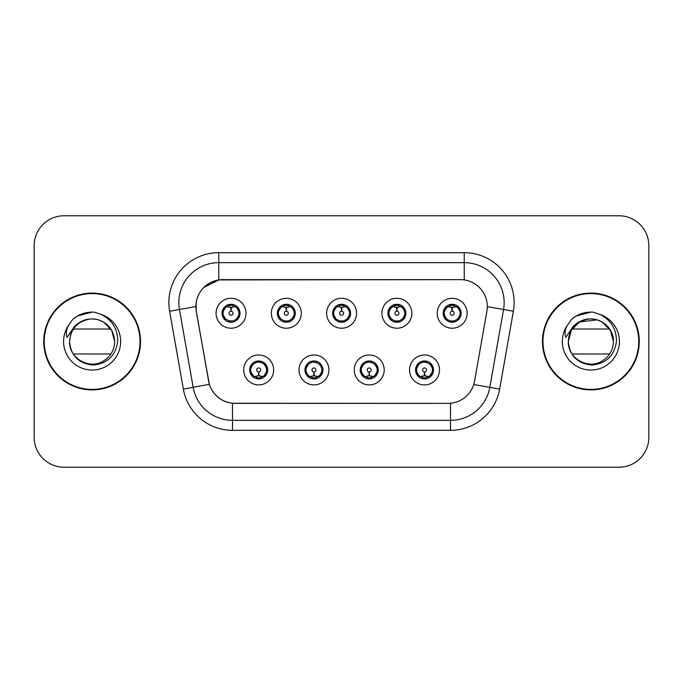 <?xml version="1.0" encoding="UTF-8"?>
<svg xmlns="http://www.w3.org/2000/svg" width="683" height="683" viewBox="0 0 683 683"><rect width="100%" height="100%" fill="white"/><g stroke="black" fill="none" stroke-linecap="round" stroke-linejoin="round"><path stroke-width="1.02" d="M328.924 369.938A14.966 14.966 0 0 1 313.958 384.905A14.966 14.966 0 0 1 298.992 369.938A14.966 14.966 0 0 1 313.958 354.972A14.966 14.966 0 0 1 328.924 369.938M304.977 369.938A8.981 8.981 0 0 0 313.958 378.92A8.981 8.981 0 0 0 322.939 369.938A8.981 8.981 0 0 0 313.958 360.957A8.981 8.981 0 0 0 304.977 369.938L308.46 375.727A7.983 7.983 0 0 1 308.46 364.15L305.062 369.938M384.213 369.938A14.966 14.966 0 0 1 369.238 384.905A14.966 14.966 0 0 1 354.272 369.938A14.966 14.966 0 0 1 369.238 354.972A14.966 14.966 0 0 1 384.213 369.938M360.257 369.938A8.981 8.981 0 0 0 369.238 378.92A8.981 8.981 0 0 0 378.22 369.938A8.981 8.981 0 0 0 369.238 360.957A8.981 8.981 0 0 0 360.257 369.938L363.749 375.727A7.983 7.983 0 0 1 363.749 364.15L360.342 369.938M439.493 369.938A14.966 14.966 0 0 1 424.527 384.905A14.966 14.966 0 0 1 409.552 369.938A14.966 14.966 0 0 1 424.527 354.972A14.966 14.966 0 0 1 439.493 369.938M415.546 369.938A8.981 8.981 0 0 0 424.527 378.92A8.981 8.981 0 0 0 433.509 369.938A8.981 8.981 0 0 0 424.527 360.957A8.981 8.981 0 0 0 415.546 369.938L419.029 375.727A7.983 7.983 0 0 1 419.029 364.15L415.623 369.938M273.644 369.938A14.966 14.966 0 0 1 258.678 384.905A14.966 14.966 0 0 1 243.703 369.938A14.966 14.966 0 0 1 258.678 354.972A14.966 14.966 0 0 1 273.644 369.938M249.696 369.938A8.981 8.981 0 0 0 258.678 378.92A8.981 8.981 0 0 0 267.659 369.938A8.981 8.981 0 0 0 258.678 360.957A8.981 8.981 0 0 0 249.696 369.938L253.18 375.727A7.983 7.983 0 0 1 253.18 364.15L249.773 369.938M301.288 313.258A14.966 14.966 0 0 1 286.314 328.224A14.966 14.966 0 0 1 271.347 313.258A14.966 14.966 0 0 1 286.314 298.292A14.966 14.966 0 0 1 301.288 313.258M277.332 313.258A8.981 8.981 0 0 0 286.314 322.239A8.981 8.981 0 0 0 295.295 313.258A8.981 8.981 0 0 0 286.314 304.276A8.981 8.981 0 0 0 277.332 313.258M356.569 313.258A14.966 14.966 0 0 1 341.602 328.224A14.966 14.966 0 0 1 326.628 313.258A14.966 14.966 0 0 1 341.602 298.292A14.966 14.966 0 0 1 356.569 313.258M332.621 313.258A8.981 8.981 0 0 0 341.602 322.239A8.981 8.981 0 0 0 350.584 313.258A8.981 8.981 0 0 0 341.602 304.276A8.981 8.981 0 0 0 332.621 313.258M411.849 313.258A14.966 14.966 0 0 1 396.883 328.224A14.966 14.966 0 0 1 381.917 313.258A14.966 14.966 0 0 1 396.883 298.292A14.966 14.966 0 0 1 411.849 313.258M387.901 313.258A8.981 8.981 0 0 0 396.883 322.239A8.981 8.981 0 0 0 405.864 313.258A8.981 8.981 0 0 0 396.883 304.276A8.981 8.981 0 0 0 387.901 313.258M467.138 313.258A14.966 14.966 0 0 1 452.163 328.224A14.966 14.966 0 0 1 437.197 313.258A14.966 14.966 0 0 1 452.163 298.292A14.966 14.966 0 0 1 467.138 313.258M443.182 313.258A8.981 8.981 0 0 0 452.163 322.239A8.981 8.981 0 0 0 461.145 313.258A8.981 8.981 0 0 0 452.163 304.276A8.981 8.981 0 0 0 443.182 313.258M246 313.258A14.966 14.966 0 0 1 231.033 328.224A14.966 14.966 0 0 1 216.067 313.258A14.966 14.966 0 0 1 231.033 298.292A14.966 14.966 0 0 1 246 313.258M222.052 313.258A8.981 8.981 0 0 0 231.033 322.239A8.981 8.981 0 0 0 240.015 313.258A8.981 8.981 0 0 0 231.033 304.276A8.981 8.981 0 0 0 222.052 313.258M196.32 311.252A26.944 26.944 0 0 1 222.854 279.629L460.351 279.629A26.944 26.944 0 0 1 486.885 311.252L474.565 381.105A26.944 26.944 0 0 1 448.031 403.371L235.165 403.371A26.944 26.944 0 0 1 208.631 381.105L196.32 311.252M43.729 341.5A48.399 48.399 0 0 0 92.128 389.899A48.399 48.399 0 0 0 140.527 341.5A48.399 48.399 0 0 0 92.128 293.101A48.399 48.399 0 0 0 43.729 341.5M542.473 341.5A48.399 48.399 0 0 0 590.872 389.899A48.399 48.399 0 0 0 639.271 341.5A48.399 48.399 0 0 0 590.872 293.101A48.399 48.399 0 0 0 542.473 341.5M447.928 403.371L232.485 403.243C221.036 401.621 213.327 395.372 209.365 384.495L196.217 311.252L196.106 302.586C198.693 290.096 206.24 282.549 218.756 279.928L460.248 279.629M203.867 287.364L218.97 279.902M169.623 311.243A49.893 49.893 0 0 1 218.756 252.684L464.244 252.684A49.893 49.893 0 0 1 513.377 311.243L499.649 389.079A49.893 49.893 0 0 1 450.515 430.316L232.485 430.316A49.893 49.893 0 0 1 183.351 389.079L169.623 311.243L179.45 309.51A39.913 39.913 0 0 1 218.756 262.665L464.244 262.665A39.913 39.913 0 0 1 503.55 309.51L489.822 387.346A39.913 39.913 0 0 1 450.515 420.335L232.485 420.335A39.913 39.913 0 0 1 193.178 387.346L179.45 309.51A39.913 39.913 0 0 1 178.844 302.586M235.072 403.371L232.485 403.243L232.485 430.316M183.351 389.079L209.305 384.316M208.699 381.951L208.537 381.105M179.45 309.51L195.808 306.573M648.85 245.701A29.932 29.932 0 0 0 618.918 215.768L64.082 215.768A29.932 29.932 0 0 0 34.15 245.701L34.15 437.299A29.932 29.932 0 0 0 64.082 467.232L618.918 467.232A29.932 29.932 0 0 0 648.85 437.299L648.85 245.701L648.85 437.299M34.15 245.701L34.15 437.299M618.918 215.768L64.082 215.768M64.082 467.232L618.918 467.232M230.111 307.162L230.769 307.282L230.948 311.269A1.989 1.989 180 0 0 229.044 313.309A1.989 1.989 180 0 0 231.033 315.256A1.989 1.989 180 0 0 233.023 313.309A1.989 1.989 180 0 0 231.119 311.269L231.298 307.282L231.955 307.162M235.37 306.556L231.289 307.478M239.016 313.258A7.983 7.983 0 0 1 236.531 319.046L239.929 313.258L236.531 307.47A7.983 7.983 0 0 1 239.016 313.258M229.488 322.103L229.906 321.164L225.535 319.046C222.257 315.187 222.257 311.328 225.535 307.47L222.137 313.275L225.535 319.046A7.983 7.983 0 0 1 225.552 307.461A7.983 7.983 0 0 0 223.051 313.258M231.383 305.284L233.074 305.54A7.983 7.983 0 0 1 233.134 305.557L233.543 304.635M228.694 305.625L230.683 305.284L230.649 304.541M232.579 304.413L231.887 305.318L236.531 307.47C239.81 311.337 239.81 315.196 236.531 319.046L233.134 320.959L233.543 321.881M232.579 322.103L232.16 321.164L233.134 320.959M231.887 321.198L232.314 322.145M233.168 320.95L228.703 320.89M229.488 304.413L229.906 305.352L225.535 307.47M230.18 305.318L229.753 304.37M230.777 307.478L226.696 306.556M259.591 376.034L258.934 375.923L258.763 371.928A1.989 1.989 -0 0 0 260.667 369.896A1.989 1.989 -0 0 0 258.678 367.941A1.989 1.989 -0 0 0 256.68 369.896A1.989 1.989 -0 0 0 258.592 371.928L258.413 375.923L257.756 376.034M254.341 376.64L258.422 375.718M264.176 364.15A7.983 7.983 0 0 1 264.159 375.744A7.983 7.983 0 0 0 266.66 369.938M258.328 377.912L256.637 377.656A7.983 7.983 0 0 1 256.577 377.639L256.168 378.561M261.008 377.571L259.019 377.912L259.053 378.655M257.132 378.783L257.824 377.878L253.18 375.727C249.893 371.868 249.893 368.009 253.18 364.15L256.577 362.238L256.168 361.316M257.132 361.094L257.551 362.033L256.577 362.238M257.824 361.999L257.397 361.051M256.543 362.246L261.008 362.306M260.223 361.094L259.523 361.999L260.769 362.238L261.179 361.316M264.167 364.15C267.454 368.017 267.454 371.876 264.176 375.727L267.574 369.93L264.167 364.15L260.769 362.238M260.223 378.783L259.796 377.844L264.176 375.727M259.523 377.878L259.958 378.826M258.925 375.718L263.015 376.64M285.4 307.162L286.057 307.282L286.228 311.269A1.989 1.989 180 0 0 284.324 313.309A1.989 1.989 180 0 0 286.314 315.256A1.989 1.989 180 0 0 288.311 313.309A1.989 1.989 180 0 0 286.408 311.269L286.578 307.282L287.236 307.162M290.659 306.556L286.57 307.478M294.296 313.258A7.983 7.983 0 0 1 291.812 319.046L295.218 313.258L291.812 307.47A7.983 7.983 0 0 1 294.296 313.258M284.768 304.413L285.195 305.352L280.824 307.47C277.537 311.328 277.537 315.187 280.824 319.046A7.983 7.983 0 0 1 280.833 307.461L277.418 313.275L280.824 319.046L284.222 320.959L283.812 321.881M286.664 305.284L288.354 305.54A7.983 7.983 0 0 1 288.414 305.557L288.824 304.635M283.983 305.625L285.972 305.284L285.938 304.541M287.859 304.413L287.167 305.318L291.812 307.47C295.099 311.337 295.099 315.196 291.812 319.046L288.414 320.959L288.824 321.881M287.859 322.103L287.441 321.164L288.414 320.959M287.167 321.198L287.594 322.145M288.448 320.95L283.983 320.89M284.768 322.103L285.468 321.198L284.222 320.959M286.066 307.478L281.977 306.556M340.68 307.162L341.338 307.282L341.517 311.269A1.989 1.989 180 0 0 339.605 313.309A1.989 1.989 180 0 0 341.602 315.256A1.989 1.989 180 0 0 343.592 313.309A1.989 1.989 180 0 0 341.688 311.269L341.859 307.282L342.516 307.162M345.94 306.556L341.85 307.478M349.585 313.258A7.983 7.983 0 0 1 347.101 319.046L350.499 313.258L347.092 307.47A7.983 7.983 0 0 1 349.585 313.258M340.057 304.413L340.476 305.352L336.104 307.47C332.817 311.328 332.817 315.187 336.104 319.046A7.983 7.983 0 0 1 336.113 307.461L332.698 313.275L336.104 319.046L339.502 320.959L339.092 321.881M341.944 305.284L343.634 305.54A7.983 7.983 0 0 1 343.694 305.557L344.104 304.635M339.263 305.625L341.252 305.284L341.218 304.541M343.148 304.413L342.448 305.318L347.092 307.47C350.379 311.337 350.379 315.196 347.101 319.046L343.694 320.959L344.104 321.881M343.148 322.103L342.721 321.164L343.694 320.959M342.448 321.198L342.883 322.145M343.728 320.95L339.263 320.89M340.057 322.103L340.749 321.198L339.502 320.959M341.346 307.478L337.265 306.556M395.961 307.162L396.618 307.282L396.797 311.269A1.989 1.989 180 0 0 394.894 313.309A1.989 1.989 180 0 0 396.883 315.256A1.989 1.989 180 0 0 398.872 313.309A1.989 1.989 180 0 0 396.968 311.269L397.147 307.282L397.805 307.162M401.22 306.556L397.139 307.478M404.865 313.258A7.983 7.983 0 0 1 402.381 319.046L405.779 313.258L402.381 307.47A7.983 7.983 0 0 1 404.865 313.258M395.337 304.413L395.756 305.352L391.385 307.47C388.106 311.328 388.106 315.187 391.385 319.046A7.983 7.983 0 0 1 391.402 307.461L387.987 313.275L391.385 319.046L394.783 320.959L394.373 321.881M397.233 305.284L398.923 305.54A7.983 7.983 0 0 1 398.983 305.557L399.393 304.635M394.543 305.625L396.533 305.284L396.499 304.541M398.428 304.413L397.737 305.318L402.381 307.47C405.659 311.337 405.659 315.196 402.381 319.046L398.983 320.959L394.552 320.89M398.428 322.103L398.01 321.164L398.983 320.959L399.393 321.881M397.737 321.198L398.163 322.145M395.337 322.103L396.029 321.198L394.783 320.959M396.627 307.478L392.546 306.556M451.25 307.162L451.907 307.282L452.078 311.269A1.989 1.989 180 0 0 450.174 313.309A1.989 1.989 180 0 0 452.163 315.256A1.989 1.989 180 0 0 454.161 313.309A1.989 1.989 180 0 0 452.257 311.269L452.428 307.282L453.085 307.162M456.509 306.556L452.419 307.478M460.146 313.258A7.983 7.983 0 0 1 457.661 319.046L461.068 313.258L457.661 307.47A7.983 7.983 0 0 1 460.146 313.258M450.618 304.413L451.045 305.352L446.673 307.47C443.387 311.328 443.387 315.187 446.673 319.046A7.983 7.983 0 0 1 446.682 307.461L443.267 313.275L446.673 319.046L450.071 320.959L449.662 321.881M452.513 305.284L454.204 305.54A7.983 7.983 0 0 1 454.263 305.557L454.673 304.635M449.832 305.625L451.822 305.284L451.787 304.541M453.708 304.413L453.017 305.318L457.661 307.47C460.948 311.337 460.948 315.196 457.661 319.046L454.263 320.959L449.832 320.89M453.708 322.103L453.29 321.164L454.263 320.959L454.673 321.881M453.017 321.198L453.444 322.145M450.618 322.103L451.318 321.198L450.071 320.959M451.318 305.318L450.882 304.37M451.915 307.478L447.826 306.556M314.88 376.034L314.223 375.923L314.043 371.928A1.989 1.989 -0 0 0 315.947 369.896A1.989 1.989 -0 0 0 313.958 367.941A1.989 1.989 -0 0 0 311.969 369.896A1.989 1.989 -0 0 0 313.873 371.928L313.693 375.923L313.036 376.034M309.621 376.64L313.702 375.718M315.503 361.094L315.085 362.033L319.456 364.15C322.735 368.017 322.735 371.876 319.456 375.727L322.854 369.93L319.456 364.15A7.983 7.983 0 0 1 319.439 375.744A7.983 7.983 0 0 0 321.941 369.938M313.608 377.912L311.926 377.656A7.983 7.983 0 0 1 311.858 377.639L311.448 378.561M316.297 377.571L314.308 377.912L314.342 378.655M312.413 378.783L313.104 377.878L308.46 375.727C305.181 371.868 305.181 368.009 308.46 364.15L311.858 362.238L311.448 361.316M312.413 361.094L312.831 362.033L311.858 362.238M313.104 361.999L312.677 361.051M311.832 362.246L316.289 362.306M315.503 378.783L315.085 377.844L319.456 375.727M314.812 377.878L315.239 378.826M314.214 375.718L318.295 376.64M370.16 376.034L369.503 375.923L369.332 371.928A1.989 1.989 -0 0 0 371.236 369.896A1.989 1.989 -0 0 0 369.238 367.941A1.989 1.989 -0 0 0 367.249 369.896A1.989 1.989 -0 0 0 369.153 371.928L368.982 375.923L368.325 376.034M364.901 376.64L368.991 375.718M370.784 361.094L370.365 362.033L374.736 364.15C378.023 368.017 378.023 371.876 374.736 375.727L378.143 369.93L374.736 364.15A7.983 7.983 0 0 1 374.728 375.744A7.983 7.983 0 0 0 377.221 369.938M368.897 377.912L367.206 377.656A7.983 7.983 0 0 1 367.147 377.639L366.737 378.561M371.578 377.571L369.588 377.912L369.623 378.655M367.693 378.783L368.393 377.878L363.749 375.727C360.462 371.868 360.462 368.009 363.749 364.15L367.147 362.238L366.737 361.316M367.693 361.094L368.12 362.033L367.147 362.238M368.393 361.999L367.958 361.051M367.113 362.246L371.578 362.306M370.784 378.783L370.365 377.844L374.736 375.727M370.092 377.878L370.519 378.826M369.494 375.718L373.575 376.64M425.441 376.034L424.783 375.923L424.613 371.928A1.989 1.989 -0 0 0 426.516 369.896A1.989 1.989 -0 0 0 424.527 367.941A1.989 1.989 -0 0 0 422.529 369.896A1.989 1.989 -0 0 0 424.433 371.928L424.263 375.923L423.605 376.034M420.19 376.64L424.271 375.718M426.072 361.094L425.646 362.033L430.017 364.15C433.304 368.017 433.304 371.876 430.017 375.727L433.423 369.93L430.017 364.15A7.983 7.983 0 0 1 430.008 375.744A7.983 7.983 0 0 0 432.51 369.938M424.177 377.912L422.487 377.656A7.983 7.983 0 0 1 422.427 377.639L422.017 378.561M426.858 377.571L424.869 377.912L424.903 378.655M422.982 378.783L423.673 377.878L419.029 375.727C415.742 371.868 415.742 368.009 419.029 364.15L422.427 362.238L422.017 361.316M422.982 361.094L423.4 362.033L422.427 362.238M423.673 361.999L423.247 361.051M422.393 362.246L426.858 362.306M426.072 378.783L425.646 377.844L430.017 375.727M425.372 377.878L425.808 378.826M424.775 375.718L428.864 376.64M140.024 341.5A47.895 47.895 0 0 0 92.128 293.605A47.895 47.895 0 0 0 44.233 341.5A47.895 47.895 0 0 0 92.128 389.395A47.895 47.895 0 0 0 140.024 341.5M100.085 320.395L103.406 321.966L111.662 330.222L114.684 341.5L111.662 330.222L103.406 321.966L98.523 319.866L103.406 321.966L111.662 330.222L114.684 341.5C114.377 350.003 110.62 356.517 103.406 361.034C89.345 370.041 68.804 358.182 69.572 341.5L70.614 334.721L69.538 341.5C70.921 355.92 78.835 363.766 93.289 365.021C107.487 363.544 115.632 355.706 117.698 341.5C117.792 329.052 112.243 320.02 101.041 314.385L94.297 312.165C86.16 311.687 78.989 314.078 72.791 319.337L68.718 325.168C66.234 329.351 65.696 333.406 67.088 337.342L74.353 326.568C81.123 319.798 89.183 317.569 98.523 319.866L103.406 321.966L111.662 330.222L114.684 341.5C114.377 350.003 110.62 356.517 103.406 361.034C89.345 370.041 68.804 358.182 69.572 341.5L70.614 334.721L69.572 341.5C70.682 328.677 77.555 321.181 90.173 319.029M114.684 341.5L111.662 330.222L103.406 321.966L98.523 319.866L103.406 321.966L111.662 330.222L114.684 341.5L111.662 330.222L103.406 321.966L98.523 319.866L103.406 321.966L111.662 330.222L114.684 341.5C113.984 330.666 108.597 323.452 98.523 319.866A22.556 22.556 0 0 0 70.614 334.721L69.572 341.5M73.329 329.027L110.919 329.027M110.919 353.973L73.329 353.973M72.85 319.277L77.418 316.024L92.359 312.08L77.418 316.024L72.85 319.277L77.418 316.024L92.359 312.08L77.418 316.024L72.85 319.277L77.418 316.024L92.359 312.08L77.418 316.024L72.85 319.277L77.418 316.024L92.359 312.08L77.418 316.024L72.85 319.277L77.418 316.024L82.472 313.71M83.394 313.412L89.584 312.191M638.767 341.5A47.895 47.895 0 0 0 590.872 293.605A47.895 47.895 0 0 0 542.976 341.5A47.895 47.895 0 0 0 590.872 389.395A47.895 47.895 0 0 0 638.767 341.5M588.925 319.029C576.298 321.181 569.426 328.677 568.316 341.5C569.665 355.92 577.579 363.766 592.033 365.021C606.239 363.544 614.376 355.706 616.442 341.5C616.536 329.052 610.986 320.02 599.785 314.385L593.04 312.165C584.904 311.687 577.741 314.078 571.534 319.337L567.462 325.168C564.986 329.351 564.44 333.406 565.831 337.342L573.097 326.568C579.867 319.798 587.926 317.569 597.266 319.866A22.556 22.556 0 0 0 569.357 334.721L568.316 341.5C568.623 332.997 572.38 326.483 579.594 321.966C593.655 312.959 614.196 324.818 613.428 341.5C613.129 350.003 609.364 356.517 602.15 361.034C588.089 370.041 567.547 358.182 568.316 341.5C568.623 332.997 572.38 326.483 579.594 321.966C593.655 312.959 614.196 324.818 613.428 341.5C613.129 350.003 609.364 356.517 602.15 361.034C588.089 370.041 567.547 358.182 568.316 341.5L569.357 334.721L568.316 341.5L571.338 330.222L579.594 321.966L597.266 319.866L602.15 321.966L610.406 330.222L613.428 341.5L610.406 330.222L602.15 321.966L597.266 319.866L602.15 321.966L610.406 330.222L613.428 341.5L610.406 330.222L602.15 321.966L598.829 320.395M568.316 341.5L569.357 334.721A22.556 22.556 0 0 1 597.266 319.866L602.15 321.966L610.406 330.222L613.428 341.5C612.728 330.666 607.341 323.452 597.266 319.866L602.15 321.966L610.406 330.222L613.428 341.5M572.081 329.027L609.671 329.027M609.671 353.973L572.081 353.973M571.594 319.277L576.162 316.024L591.102 312.08L576.162 316.024L571.594 319.277L576.162 316.024L591.102 312.08L576.162 316.024L571.594 319.277L576.162 316.024L591.102 312.08L576.162 316.024L571.594 319.277L576.162 316.024L591.102 312.08L576.162 316.024L571.594 319.277L576.162 316.024L581.216 313.71M582.138 313.412L588.328 312.191M464.244 252.684L464.244 279.91M450.515 403.252L450.515 430.316M473.729 384.512L499.649 389.079M487.295 306.65L513.377 311.243M218.756 252.684L218.756 279.928M228.933 305.557L228.523 304.635M228.933 320.959L228.523 321.881M260.769 377.639L261.179 378.561M278.331 313.258A7.983 7.983 0 0 1 280.833 307.461M284.222 305.557L283.812 304.635M333.62 313.258A7.983 7.983 0 0 1 336.113 307.461M339.502 305.557L339.092 304.635M388.9 313.258A7.983 7.983 0 0 1 391.402 307.461M394.783 305.557L394.373 304.635M444.181 313.258A7.983 7.983 0 0 1 446.682 307.461M450.071 305.557L449.662 304.635M316.058 377.639L316.468 378.561M316.058 362.238L316.468 361.316M371.339 377.639L371.748 378.561M371.339 362.238L371.748 361.316M426.619 377.639L427.029 378.561M426.619 362.238L427.029 361.316M98.523 319.866A22.556 22.556 0 0 0 70.614 334.721M68.718 325.168A28.549 28.549 0 0 0 92.128 370.049A28.549 28.549 0 0 0 101.041 314.385M567.462 325.168A28.549 28.549 0 0 0 590.872 370.049A28.549 28.549 0 0 0 599.785 314.385M232.314 304.37L231.879 305.318M229.753 322.145L230.188 321.198M257.397 378.826L257.832 377.878M259.958 361.051L259.523 361.999M287.594 304.37L287.159 305.318M285.477 305.318L285.033 304.37M285.033 322.145L285.477 321.198M342.883 304.37L342.448 305.318M340.757 305.318L340.322 304.37M340.322 322.145L340.757 321.198M398.163 304.37L397.728 305.318M396.038 305.318L395.602 304.37M395.602 322.145L396.038 321.198M453.444 304.37L453.008 305.318M450.882 322.145L451.318 321.198M312.677 378.826L313.113 377.878M315.239 361.051L314.803 361.999M367.958 378.826L368.402 377.878M370.519 361.051L370.084 361.999M423.247 378.826L423.682 377.878M425.808 361.051L425.372 361.999"/></g></svg>
